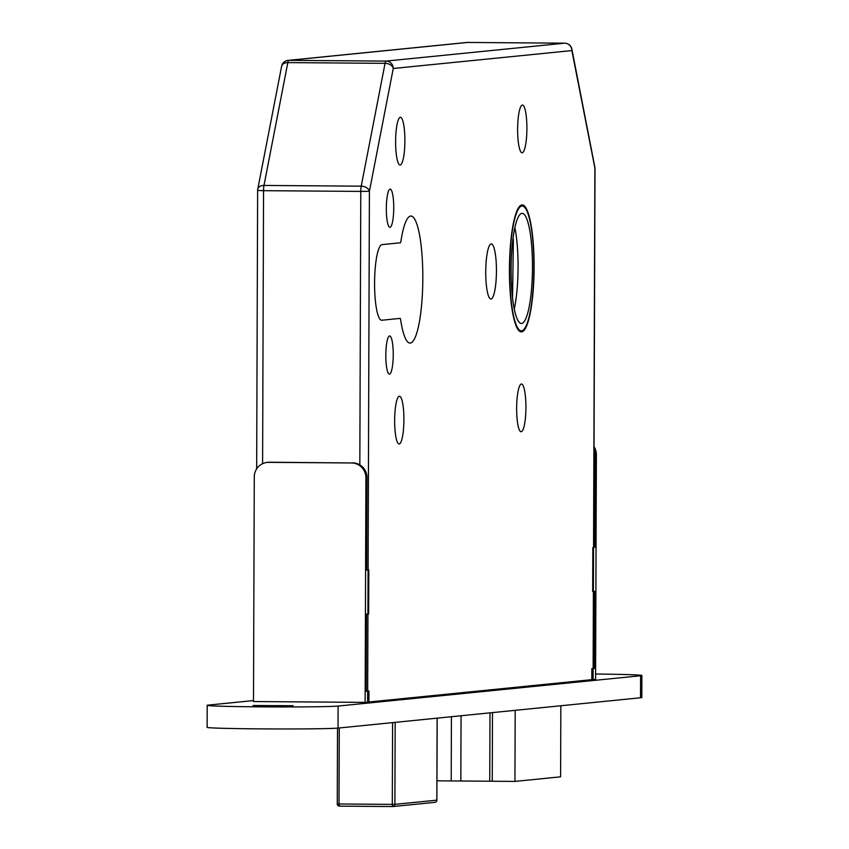<?xml version="1.0" encoding="UTF-8"?>
<svg xmlns="http://www.w3.org/2000/svg" width="849" height="849" viewBox="0 0 849 849"><rect width="100%" height="100%" fill="white"/><g stroke="black" fill="none" stroke-linecap="round" stroke-linejoin="round"><path stroke-width="1.27" d="M399.359 396.25A23.868 4.638 -89.6 0 1 399.465 396.25A23.868 4.638 -89.6 0 1 403.912 419.894A23.868 4.638 -89.6 0 1 399.2 443.963A23.868 4.638 -89.6 0 1 399.104 443.974A23.868 4.638 -89.6 0 1 394.647 420.329A23.868 4.638 -89.6 0 1 399.359 396.25M390.105 189.147A19.092 3.704 -89.6 0 1 390.179 189.136A19.092 3.704 -89.6 0 1 393.745 208.058A19.092 3.704 -89.6 0 1 389.967 227.309A19.092 3.704 -89.6 0 1 389.893 227.32A19.092 3.704 -89.6 0 1 386.327 208.398A19.092 3.704 -89.6 0 1 390.105 189.147M389.585 335.96A19.092 3.704 -89.6 0 1 389.67 335.949A19.092 3.704 -89.6 0 1 393.236 354.871A19.092 3.704 -89.6 0 1 389.458 374.133A19.092 3.704 -89.6 0 1 389.383 374.133A19.092 3.704 -89.6 0 1 385.817 355.211A19.092 3.704 -89.6 0 1 389.585 335.96M410.693 216.06A63.516 12.332 -89.6 0 1 410.948 216.049A63.516 12.332 -89.6 0 1 422.813 278.992A63.516 12.332 -89.6 0 1 410.247 343.06A63.516 12.332 -89.6 0 1 409.993 343.07A63.516 12.332 -89.6 0 1 400.548 319.213L400.208 318.386L381.795 320.232A37.812 7.344 -89.6 0 1 381.647 320.232A37.812 7.344 -89.6 0 1 374.579 282.759A37.812 7.344 -89.6 0 1 382.061 244.618L400.473 242.772L400.813 241.88A63.516 12.332 -89.6 0 1 410.693 216.06M400.335 117.3A23.868 4.638 -89.6 0 1 400.431 117.3A23.868 4.638 -89.6 0 1 404.888 140.945A23.868 4.638 -89.6 0 1 400.176 165.014A23.868 4.638 -89.6 0 1 400.07 165.024A23.868 4.638 -89.6 0 1 395.613 141.38A23.868 4.638 -89.6 0 1 400.335 117.3M521.551 331.906A63.516 12.332 90.4 0 0 534.117 267.838A63.516 12.332 90.4 0 0 522.252 204.896A63.516 12.332 90.4 0 0 521.997 204.917A63.516 12.332 90.4 0 0 509.432 268.984A63.516 12.332 90.4 0 0 521.297 331.917A63.516 12.332 90.4 0 0 521.551 331.906M521.986 206.01A62.412 12.119 90.4 0 0 509.644 268.974A62.412 12.119 90.4 0 0 521.297 330.823A62.412 12.119 90.4 0 0 521.551 330.802A62.412 12.119 90.4 0 0 533.894 267.849A62.412 12.119 90.4 0 0 522.241 205.999A62.412 12.119 90.4 0 0 521.986 206.01M521.583 323.469A55.068 10.697 90.4 0 0 532.472 267.913A55.068 10.697 90.4 0 0 522.188 213.343A55.068 10.697 90.4 0 0 521.965 213.354A55.068 10.697 90.4 0 0 511.077 268.91A55.068 10.697 90.4 0 0 521.36 323.48A55.068 10.697 90.4 0 0 521.583 323.469M514.261 309.068A55.068 10.697 90.4 0 0 514.876 227.649M522.177 152.788A23.868 4.638 90.4 0 0 526.9 128.719A23.868 4.638 90.4 0 0 522.443 105.074A23.868 4.638 90.4 0 0 522.347 105.074A23.868 4.638 90.4 0 0 517.625 129.154A23.868 4.638 90.4 0 0 522.082 152.799A23.868 4.638 90.4 0 0 522.177 152.788M521.201 431.738A23.868 4.638 90.4 0 0 525.924 407.669A23.868 4.638 90.4 0 0 521.466 384.024A23.868 4.638 90.4 0 0 521.371 384.024A23.868 4.638 90.4 0 0 516.648 408.104A23.868 4.638 90.4 0 0 521.106 431.748A23.868 4.638 90.4 0 0 521.201 431.738M490.998 299.007A27.529 5.349 90.4 0 0 496.442 271.234A27.529 5.349 90.4 0 0 491.306 243.95A27.529 5.349 90.4 0 0 491.189 243.96A27.529 5.349 90.4 0 0 485.745 271.733A27.529 5.349 90.4 0 0 490.881 299.018A27.529 5.349 90.4 0 0 490.998 299.007M593.684 547.393L595.011 168.696L571.865 50.579L393.257 68.482L369.411 191.322L367.628 702.134L593.09 679.54L594.873 168.728A7.344 5.2 -11 0 0 594.873 167.274A7.344 7.344 0 0 1 595.011 168.696L594.884 168.675M513.369 239.386L512.552 298.105M515.184 710.337L514.94 781.409L560.595 776.835L560.849 705.763M514.94 781.409L436.959 780.825M492.494 712.608L492.25 781.239M451.201 780.931L451.424 716.726M489.756 780.836L489.99 712.863M460.827 780.624L461.049 715.76M467.523 42.45A7.344 1.422 -89.6 0 0 467.491 42.45A7.344 1.422 -89.6 0 1 467.491 42.45L564.723 43.182A7.344 1.422 90.4 0 0 564.723 43.182A7.344 1.422 90.4 0 0 564.691 43.182L467.459 42.45L288.84 60.353L386.072 61.086L564.691 43.182A7.344 7.206 -95.7 0 1 571.865 50.579A7.344 5.2 -11 0 0 571.876 49.125A7.344 5.2 -11 0 0 571.345 47.82M359.827 464.881L360.783 191.407L369.411 191.322A7.344 4.988 -169 0 0 361.218 186.175L385.064 63.335A7.344 1.422 90.4 0 1 386.072 61.086A7.344 7.206 -95.7 0 1 393.257 68.482A7.344 4.988 -169 0 0 385.064 63.335L287.832 62.603A7.344 4.988 -169 0 0 281.613 66.286A7.344 7.344 0 0 1 288.087 60.385A7.344 7.206 -95.7 0 0 282.048 65.161M466.706 42.482A7.344 7.344 0 0 1 467.491 42.45A7.344 7.206 -95.7 0 0 466.706 42.482L288.087 60.385A7.344 7.206 -95.7 0 1 288.84 60.353A7.344 1.422 -89.6 0 0 287.832 62.603L263.986 185.443A7.344 4.988 -169 0 0 257.767 189.136L281.613 66.286M594.035 446.595A14.688 14.401 84.3 0 1 596.369 454.661L595.298 454.767L594.979 547.265L592.835 547.478L592.676 591.53L594.82 591.307L594.555 668.386L593.26 668.375M594.979 547.265L593.684 547.255M595.298 454.767A14.688 14.401 -95.7 0 0 594.035 448.697M596.369 454.661L595.584 679.296L591.275 679.699M594.555 668.386L591.838 668.662L591.795 679.667M293.085 705.721L253.087 705.498L293.085 705.721M595.605 674.032A66.084 1.358 -179.8 0 1 641.876 675.496A66.084 1.358 -179.8 0 1 640.613 675.751L338.104 706.06A66.084 1.358 -179.8 0 1 266.83 706.899A66.084 1.358 -179.8 0 1 207.198 705.339A66.084 1.358 -179.8 0 1 208.461 705.084L253.501 700.574L208.461 705.084A66.084 1.358 -179.8 0 0 207.198 705.339A66.084 1.358 -179.8 0 0 266.83 706.899A66.084 1.358 -179.8 0 0 338.104 706.06L640.613 675.751A66.084 1.358 -179.8 0 0 641.876 675.496A66.084 1.358 -179.8 0 0 595.605 674.032M641.802 697.517A66.084 1.358 -179.8 0 1 640.539 697.772L338.029 728.081A66.084 1.358 -179.8 0 1 266.745 728.92A66.084 1.358 -179.8 0 1 207.124 727.37L207.198 705.339L207.124 727.37A66.084 1.358 -179.8 0 0 266.745 728.92A66.084 1.358 -179.8 0 0 338.029 728.081L338.104 706.06L338.029 728.081L640.539 697.772L640.613 675.751L640.539 697.772A66.084 1.358 -179.8 0 0 641.802 697.517L641.876 675.496L641.802 697.517M267.223 462.408L268.284 462.302A14.688 14.401 84.3 0 1 269.802 462.227L268.73 462.344A14.688 14.401 -95.7 0 0 254.275 476.915L253.49 701.539L365.134 702.388L368.912 702.006L368.954 690.99L366.237 691.266L366.503 614.188L368.646 613.976L368.806 569.934L366.662 570.146L366.98 477.647L365.919 477.754A14.688 14.401 -95.7 0 0 351.56 462.97L268.73 462.344M351.56 462.97L269.802 462.227M352.632 462.854A14.688 14.401 84.3 0 1 366.98 477.647M365.134 702.388L365.919 477.754M257.778 190.473L263.551 190.675A7.344 1.422 90.4 0 1 263.986 185.443L361.218 186.175A7.344 1.422 -89.6 0 0 360.783 191.407L263.551 190.675L262.596 463.692M339.409 806.147A2.207 2.165 -95.7 0 1 337.276 803.95L337.541 728.134M395.178 722.361L394.891 804.364L436.842 800.161L437.129 718.158M339.271 727.964L339.006 803.992L392.302 804.385L392.588 722.616M392.705 806.55L339.42 806.147L339.006 803.992L337.233 803.939A2.207 2.207 0 0 0 339.42 806.147L392.716 806.55A2.207 2.165 -95.7 0 0 394.891 804.364L392.302 804.385L392.716 806.55A2.207 2.207 0 0 0 392.949 806.539L434.9 802.337A2.207 2.165 84.3 0 1 434.677 802.347M436.842 800.161A2.207 2.165 84.3 0 1 434.9 802.337A2.207 2.207 0 0 0 436.885 800.151L436.842 800.161M337.276 803.929L337.499 728.134M519.015 330.802L521.297 330.823M519.959 205.989L522.241 205.999M593.26 668.513L593.536 591.435M564.723 43.182A7.344 7.344 0 0 1 571.876 49.125L594.873 167.274M256.663 468.881L257.629 190.505A7.344 7.344 0 0 1 257.767 189.136M437.171 718.148L436.885 800.151"/></g></svg>
